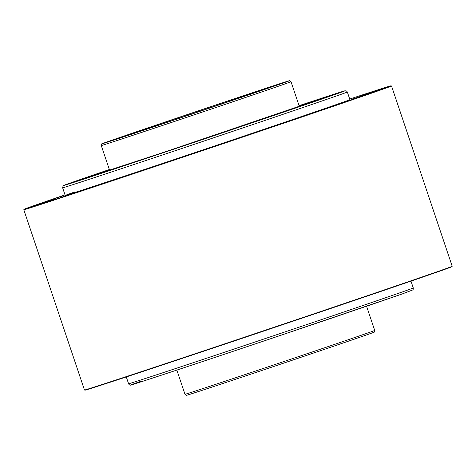 <?xml version="1.0" encoding="UTF-8"?>
<svg xmlns="http://www.w3.org/2000/svg" width="476" height="476" viewBox="0 0 476 476"><rect width="100%" height="100%" fill="white"/><g stroke="black" fill="none" stroke-linecap="round" stroke-linejoin="round"><path stroke-width="0.71" d="M283.393 82.943A99.258 0.506 161.4 0 1 161.667 124.206A99.258 0.506 161.4 0 1 101.608 143.925A99.258 0.506 161.4 0 1 107.981 141.586A99.258 0.506 161.4 0 1 229.706 100.323A99.258 0.506 161.4 0 1 289.759 80.605A99.258 0.506 161.4 0 1 283.393 82.943M273.135 86.257A82.354 0.416 -18.6 0 0 273.736 86.001A82.354 0.416 -18.6 0 0 223.91 102.352A82.354 0.416 -18.6 0 0 118.238 138.272A82.354 0.416 -18.6 0 0 117.637 138.534A82.354 0.416 -18.6 0 0 167.457 122.171A82.354 0.416 -18.6 0 0 259.408 91.077L273.045 86.448M299.285 106.297L291.014 81.711A100.097 0.506 161.4 0 1 284.594 84.068A100.097 0.506 161.4 0 1 161.84 125.682A100.097 0.506 161.4 0 1 101.281 145.561L101.608 143.925M374.719 330.439L374.392 332.075A99.258 0.506 -18.6 0 1 368.019 334.414A99.258 0.506 -18.6 0 1 246.294 375.677A99.258 0.506 -18.6 0 1 186.241 395.395L184.985 394.289A100.097 0.506 -18.6 0 0 245.545 374.41A100.097 0.506 -18.6 0 0 368.299 332.795A100.097 0.506 -18.6 0 0 374.719 330.439L366.574 306.235M109.385 169.635A132.917 0.672 -18.6 0 0 86.941 177.399A132.917 0.672 -18.6 0 0 78.415 180.523A132.917 0.672 -18.6 0 0 181.32 146.59A132.917 0.672 -18.6 0 0 321.841 98.859A132.917 0.672 -18.6 0 0 330.362 95.736A132.917 0.672 -18.6 0 0 299.112 105.785M299.16 105.91A117.209 0.595 161.4 0 1 315.475 100.745A117.209 0.595 161.4 0 1 307.96 103.5A117.209 0.595 161.4 0 1 184.045 145.591A117.209 0.595 161.4 0 1 93.302 175.513A117.209 0.595 161.4 0 1 100.823 172.758A117.209 0.595 161.4 0 1 109.426 169.759M390.903 86.096A193.994 0.982 161.4 0 1 391.522 85.972A193.994 0.982 161.4 0 1 379.08 90.541A193.994 0.982 161.4 0 1 173.996 160.198A193.994 0.982 161.4 0 1 23.8 209.726A193.994 0.982 161.4 0 1 24.365 209.452M74.952 192.221A150.19 0.762 -18.6 0 0 68.3 194.583A150.19 0.762 161.4 0 1 74.952 192.221M23.8 209.726L84.478 390.028A193.994 0.982 -18.6 0 0 234.674 340.501A193.994 0.982 -18.6 0 0 439.759 270.838A193.994 0.982 -18.6 0 0 452.2 266.274L391.522 85.972M85.097 389.903L85.168 390.124A193.369 0.982 -18.6 0 0 202.163 351.716A193.369 0.982 -18.6 0 0 451.706 266.768L451.635 266.548M349.711 99.062A193.369 0.982 161.4 0 1 390.832 85.876A193.369 0.982 161.4 0 1 378.426 90.428A193.369 0.982 161.4 0 1 174.002 159.865A193.369 0.982 161.4 0 1 24.294 209.232A193.369 0.982 161.4 0 1 36.694 204.68A193.369 0.982 161.4 0 1 65.022 194.874M340.275 103.185A150.19 0.762 -18.6 0 0 349.908 99.651L347.331 92.005A150.19 0.762 161.4 0 1 337.698 95.539A150.19 0.762 161.4 0 1 178.922 149.47A150.19 0.762 161.4 0 1 62.642 187.812L65.218 195.457A150.19 0.762 -18.6 0 0 181.499 157.116A150.19 0.762 -18.6 0 0 340.275 103.185M74.851 191.923A150.19 0.762 -18.6 0 0 65.218 195.457M351.883 99.3L371.369 92.766L351.883 99.3M301.475 116.656L320.961 110.117L301.475 116.656M223.387 143.127L242.867 136.594L223.387 143.127M138.534 171.628L158.02 165.095L138.534 171.628M69.663 194.523L89.143 187.984L69.663 194.523M35.218 205.674L54.704 199.135L35.218 205.674M44.441 202.092L63.921 195.553L44.441 202.092M361.1 95.718L380.586 89.185L361.1 95.718M24.294 209.232L24.395 209.529A193.369 0.982 -18.6 0 0 174.103 160.162A193.369 0.982 -18.6 0 0 378.527 90.726A193.369 0.982 -18.6 0 0 390.927 86.174L390.832 85.876M140.48 381.449A148.31 0.75 -18.6 0 0 220.697 355.483A148.31 0.75 -18.6 0 0 402.583 293.817M128.585 383.757A150.19 0.762 -18.6 0 0 244.866 345.415A150.19 0.762 -18.6 0 0 403.642 291.485A150.19 0.762 -18.6 0 0 413.275 287.95C413.263 289.372 413.097 290.033 412.769 289.938L402.607 293.811L269.481 339.114C200.92 362.188 138.403 382.912 131.822 384.739C130.394 385.542 129.317 385.215 128.585 383.757L126.289 376.938M347.331 92.005L346.474 90.97L344.993 90.785L299.077 105.678A148.31 0.75 161.4 0 1 335.443 94.313A148.31 0.75 161.4 0 1 153.558 155.973A148.31 0.75 161.4 0 1 73.34 181.945A148.31 0.75 161.4 0 1 109.349 169.527L73.316 181.951C59.113 187.02 65.051 184.95 63.094 185.884L62.642 187.812M109.492 169.962A102.001 0.518 -18.6 0 0 177.578 147.679A102.001 0.518 -18.6 0 0 294.525 107.992A102.001 0.518 -18.6 0 0 299.225 106.106M109.557 170.146L101.281 145.561M289.759 80.605L291.014 81.711M184.985 394.289L176.84 370.084M413.275 287.95L410.978 281.126M315.475 100.745L315.576 101.043M93.302 175.513L93.403 175.817M108.082 170.586L165.422 151.743L300.725 105.755"/></g></svg>
